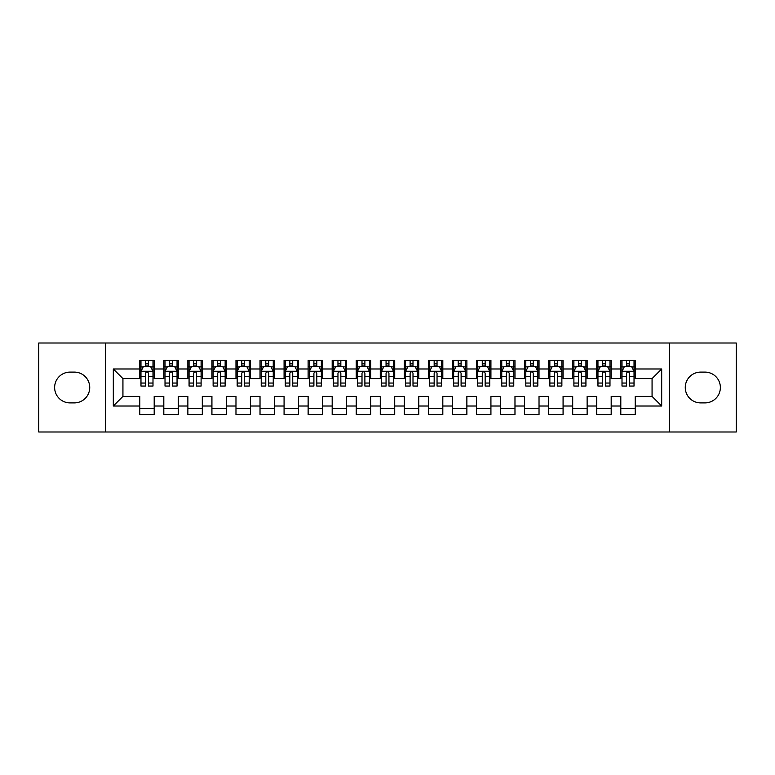 <?xml version="1.0" encoding="UTF-8"?>
<svg xmlns="http://www.w3.org/2000/svg" width="775" height="775" viewBox="0 0 775 775"><rect width="100%" height="100%" fill="white"/><g stroke="black" fill="none" stroke-linecap="round" stroke-linejoin="round"><path stroke-width="1.16" d="M669.629 431.995L736.25 431.995L736.25 343.005L669.629 343.005L669.629 431.995L105.371 431.995L105.371 343.005L38.75 343.005L38.75 431.995L105.371 431.995M669.629 343.005L105.371 343.005M113.315 406.022L113.315 368.978L139.771 368.978L139.771 378.597L122.934 378.597L122.934 396.403L113.315 406.022L139.771 406.022L139.771 414.557L154.196 414.557L154.196 406.022L163.816 406.022L163.816 414.557L178.25 414.557L178.25 406.022L187.87 406.022L187.87 414.557L202.304 414.557L202.304 406.022L211.924 406.022L211.924 414.557L226.358 414.557L226.358 406.022L235.978 406.022L235.978 414.557L250.403 414.557L250.403 406.022L260.022 406.022L260.022 414.557L274.457 414.557L274.457 406.022L284.076 406.022L284.076 414.557L298.511 414.557L298.511 406.022L308.13 406.022L308.13 414.557L322.565 414.557L322.565 406.022L332.184 406.022L332.184 414.557L346.609 414.557L346.609 406.022L356.229 406.022L356.229 414.557L370.663 414.557L370.663 406.022L380.283 406.022L380.283 414.557L394.717 414.557L394.717 406.022L404.337 406.022L404.337 414.557L418.771 414.557L418.771 406.022L428.391 406.022L428.391 414.557L442.816 414.557L442.816 406.022L452.435 406.022L452.435 414.557L466.87 414.557L466.87 406.022L476.489 406.022L476.489 414.557L490.924 414.557L490.924 406.022L500.543 406.022L500.543 414.557L514.978 414.557L514.978 406.022L524.597 406.022L524.597 414.557L539.022 414.557L539.022 406.022L548.642 406.022L548.642 414.557L563.076 414.557L563.076 406.022L572.696 406.022L572.696 414.557L587.13 414.557L587.13 406.022L596.75 406.022L596.75 414.557L611.184 414.557L611.184 406.022L620.804 406.022L620.804 414.557L635.229 414.557L635.229 396.403L652.066 396.403L652.066 378.597L635.229 378.597L635.229 368.978L661.685 368.978L661.685 406.022L635.229 406.022M635.229 368.978L635.229 360.443L620.804 360.443L620.804 368.978L611.184 368.978L611.184 360.443L596.75 360.443L596.75 368.978L587.13 368.978L587.13 360.443L572.696 360.443L572.696 368.978L563.076 368.978L563.076 360.443L548.642 360.443L548.642 368.978L539.022 368.978L539.022 360.443L524.597 360.443L524.597 368.978L514.978 368.978L514.978 360.443L500.543 360.443L500.543 368.978L490.924 368.978L490.924 360.443L476.489 360.443L476.489 368.978L466.87 368.978L466.87 360.443L452.435 360.443L452.435 368.978L442.816 368.978L442.816 360.443L428.391 360.443L428.391 368.978L418.771 368.978L418.771 360.443L404.337 360.443L404.337 368.978L394.717 368.978L394.717 360.443L380.283 360.443L380.283 368.978L370.663 368.978L370.663 360.443L356.229 360.443L356.229 368.978L346.609 368.978L346.609 360.443L332.184 360.443L332.184 368.978L322.565 368.978L322.565 360.443L308.13 360.443L308.13 368.978L298.511 368.978L298.511 360.443L284.076 360.443L284.076 368.978L274.457 368.978L274.457 360.443L260.022 360.443L260.022 368.978L250.403 368.978L250.403 360.443L235.978 360.443L235.978 368.978L226.358 368.978L226.358 360.443L211.924 360.443L211.924 368.978L202.304 368.978L202.304 360.443L187.87 360.443L187.87 368.978L178.25 368.978L178.25 360.443L163.816 360.443L163.816 368.978L154.196 368.978L154.196 360.443L139.771 360.443L139.771 368.978M611.184 406.022L611.184 396.403L620.804 396.403L620.804 406.022M661.685 368.978L652.066 378.597M587.13 406.022L587.13 396.403L596.75 396.403L596.75 406.022M620.804 368.978L620.804 378.597L611.184 378.597L611.184 368.978M563.076 406.022L563.076 396.403L572.696 396.403L572.696 406.022M596.75 368.978L596.75 378.597L587.13 378.597L587.13 368.978M539.022 406.022L539.022 396.403L548.642 396.403L548.642 406.022M572.696 368.978L572.696 378.597L563.076 378.597L563.076 368.978M514.978 406.022L514.978 396.403L524.597 396.403L524.597 406.022M548.642 368.978L548.642 378.597L539.022 378.597L539.022 368.978M490.924 406.022L490.924 396.403L500.543 396.403L500.543 406.022M524.597 368.978L524.597 378.597L514.978 378.597L514.978 368.978M466.87 406.022L466.87 396.403L476.489 396.403L476.489 406.022M500.543 368.978L500.543 378.597L490.924 378.597L490.924 368.978M442.816 406.022L442.816 396.403L452.435 396.403L452.435 406.022M476.489 368.978L476.489 378.597L466.87 378.597L466.87 368.978M418.771 406.022L418.771 396.403L428.391 396.403L428.391 406.022M452.435 368.978L452.435 378.597L442.816 378.597L442.816 368.978M394.717 406.022L394.717 396.403L404.337 396.403L404.337 406.022M428.391 368.978L428.391 378.597L418.771 378.597L418.771 368.978M370.663 406.022L370.663 396.403L380.283 396.403L380.283 406.022M404.337 368.978L404.337 378.597L394.717 378.597L394.717 368.978M346.609 406.022L346.609 396.403L356.229 396.403L356.229 406.022M380.283 368.978L380.283 378.597L370.663 378.597L370.663 368.978M322.565 406.022L322.565 396.403L332.184 396.403L332.184 406.022M356.229 368.978L356.229 378.597L346.609 378.597L346.609 368.978M298.511 406.022L298.511 396.403L308.13 396.403L308.13 406.022M332.184 368.978L332.184 378.597L322.565 378.597L322.565 368.978M274.457 406.022L274.457 396.403L284.076 396.403L284.076 406.022M308.13 368.978L308.13 378.597L298.511 378.597L298.511 368.978M250.403 406.022L250.403 396.403L260.022 396.403L260.022 406.022M284.076 368.978L284.076 378.597L274.457 378.597L274.457 368.978M226.358 406.022L226.358 396.403L235.978 396.403L235.978 406.022M260.022 368.978L260.022 378.597L250.403 378.597L250.403 368.978M202.304 406.022L202.304 396.403L211.924 396.403L211.924 406.022M235.978 368.978L235.978 378.597L226.358 378.597L226.358 368.978M178.25 406.022L178.25 396.403L187.87 396.403L187.87 406.022M211.924 368.978L211.924 378.597L202.304 378.597L202.304 368.978M154.196 406.022L154.196 396.403L163.816 396.403L163.816 406.022M187.87 368.978L187.87 378.597L178.25 378.597L178.25 368.978M122.934 396.403L139.771 396.403L139.771 406.022M163.816 368.978L163.816 378.597L154.196 378.597L154.196 368.978M620.804 366.459L622.005 366.459M634.028 366.459L635.229 366.459M596.75 366.459L597.951 366.459M609.983 366.459L611.184 366.459M572.696 366.459L573.897 366.459M585.929 366.459L587.13 366.459M548.642 366.459L549.853 366.459M561.875 366.459L563.076 366.459M524.597 366.459L525.799 366.459M537.821 366.459L539.022 366.459M500.543 366.459L501.745 366.459M513.767 366.459L514.978 366.459M476.489 366.459L477.691 366.459M489.722 366.459L490.924 366.459M452.435 366.459L453.646 366.459M465.668 366.459L466.87 366.459M428.391 366.459L429.592 366.459M441.614 366.459L442.816 366.459M404.337 366.459L405.538 366.459M417.56 366.459L418.771 366.459M380.283 366.459L381.484 366.459M393.516 366.459L394.717 366.459M356.229 366.459L357.44 366.459M369.462 366.459L370.663 366.459M332.184 366.459L333.386 366.459M345.408 366.459L346.609 366.459M308.13 366.459L309.332 366.459M321.354 366.459L322.565 366.459M284.076 366.459L285.278 366.459M297.309 366.459L298.511 366.459M260.022 366.459L261.233 366.459M273.255 366.459L274.457 366.459M235.978 366.459L237.179 366.459M249.201 366.459L250.403 366.459M211.924 366.459L213.125 366.459M225.147 366.459L226.358 366.459M187.87 366.459L189.071 366.459M201.103 366.459L202.304 366.459M163.816 366.459L165.017 366.459M177.049 366.459L178.25 366.459M139.771 366.459L140.972 366.459M152.995 366.459L154.196 366.459M139.771 408.541L154.196 408.541M163.816 408.541L178.25 408.541M187.87 408.541L202.304 408.541M211.924 408.541L226.358 408.541M235.978 408.541L250.403 408.541M260.022 408.541L274.457 408.541M284.076 408.541L298.511 408.541M308.13 408.541L322.565 408.541M332.184 408.541L346.609 408.541M356.229 408.541L370.663 408.541M380.283 408.541L394.717 408.541M404.337 408.541L418.771 408.541M428.391 408.541L442.816 408.541M452.435 408.541L466.87 408.541M476.489 408.541L490.924 408.541M500.543 408.541L514.978 408.541M524.597 408.541L539.022 408.541M548.642 408.541L563.076 408.541M572.696 408.541L587.13 408.541M596.75 408.541L611.184 408.541M620.804 408.541L635.229 408.541M113.315 368.978L122.934 378.597M652.066 396.403L661.685 406.022M70.021 372.107A15.393 15.393 0 0 0 54.628 387.5A15.393 15.393 0 0 0 70.021 402.893L74.342 402.893A15.393 15.393 0 0 0 89.735 387.5A15.393 15.393 0 0 0 74.342 372.107L70.021 372.107M704.979 402.893A15.393 15.393 0 0 0 720.372 387.5A15.393 15.393 0 0 0 704.979 372.107L700.658 372.107A15.393 15.393 0 0 0 685.265 387.5A15.393 15.393 0 0 0 700.658 402.893L704.979 402.893M148.422 363.572L145.535 363.572M152.995 383.044L148.422 383.044L148.422 386.057L152.995 386.057L152.995 371.39L150.592 366.575L143.375 366.575L140.972 371.39L140.972 386.057L145.535 386.057L145.535 383.044L140.972 383.044M140.972 371.39L140.972 360.443M152.995 371.39L152.995 360.443M145.535 366.575L145.535 360.443M148.422 360.443L148.422 366.575M148.422 383.044L148.422 373.192C147.463 371.332 146.504 371.332 145.535 373.192L145.535 383.044M148.422 366.459L145.535 366.459M172.476 363.572L169.589 363.572M177.049 383.044L172.476 383.044L172.476 386.057L177.049 386.057L177.049 371.39L174.646 366.575L167.429 366.575L165.017 371.39L165.017 386.057L169.589 386.057L169.589 383.044L165.017 383.044M165.017 371.39L165.017 360.443M177.049 371.39L177.049 360.443M169.589 366.575L169.589 360.443M172.476 360.443L172.476 366.575M172.476 383.044L172.476 373.192C171.517 371.332 170.558 371.332 169.589 373.192L169.589 383.044M172.476 366.459L169.589 366.459M196.53 363.572L193.643 363.572M201.103 383.044L196.53 383.044L196.53 386.057L201.103 386.057L201.103 371.39L198.691 366.575L191.483 366.575L189.071 371.39L189.071 386.057L193.643 386.057L193.643 383.044L189.071 383.044M189.071 371.39L189.071 360.443M201.103 371.39L201.103 360.443M193.643 366.575L193.643 360.443M196.53 360.443L196.53 366.575M196.53 383.044L196.53 373.192C195.571 371.332 194.602 371.332 193.643 373.192L193.643 383.044M196.53 366.459L193.643 366.459M220.584 363.572L217.697 363.572M225.147 383.044L220.584 383.044L220.584 386.057L225.147 386.057L225.147 371.39L222.745 366.575L215.528 366.575L213.125 371.39L213.125 386.057L217.697 386.057L217.697 383.044L213.125 383.044M213.125 371.39L213.125 360.443M225.147 371.39L225.147 360.443M217.697 366.575L217.697 360.443M220.584 360.443L220.584 366.575M220.584 383.044L220.584 373.192C219.616 371.332 218.657 371.332 217.697 373.192L217.697 383.044M220.584 366.459L217.697 366.459M244.629 363.572L241.742 363.572M249.201 383.044L244.629 383.044L244.629 386.057L249.201 386.057L249.201 371.39L246.799 366.575L239.582 366.575L237.179 371.39L237.179 386.057L241.742 386.057L241.742 383.044L237.179 383.044M237.179 371.39L237.179 360.443M249.201 371.39L249.201 360.443M241.742 366.575L241.742 360.443M244.629 360.443L244.629 366.575M244.629 383.044L244.629 373.192C243.67 371.332 242.711 371.332 241.742 373.192L241.742 383.044M244.629 366.459L241.742 366.459M268.683 363.572L265.796 363.572M273.255 383.044L268.683 383.044L268.683 386.057L273.255 386.057L273.255 371.39L270.853 366.575L263.636 366.575L261.233 371.39L261.233 386.057L265.796 386.057L265.796 383.044L261.233 383.044M261.233 371.39L261.233 360.443M273.255 371.39L273.255 360.443M265.796 366.575L265.796 360.443M268.683 360.443L268.683 366.575M268.683 383.044L268.683 373.192C267.724 371.332 266.765 371.332 265.796 373.192L265.796 383.044M268.683 366.459L265.796 366.459M292.737 363.572L289.85 363.572M297.309 383.044L292.737 383.044L292.737 386.057L297.309 386.057L297.309 371.39L294.897 366.575L287.69 366.575L285.278 371.39L285.278 386.057L289.85 386.057L289.85 383.044L285.278 383.044M285.278 371.39L285.278 360.443M297.309 371.39L297.309 360.443M289.85 366.575L289.85 360.443M292.737 360.443L292.737 366.575M292.737 383.044L292.737 373.192C291.778 371.332 290.809 371.332 289.85 373.192L289.85 383.044M292.737 366.459L289.85 366.459M316.791 363.572L313.904 363.572M321.354 383.044L316.791 383.044L316.791 386.057L321.354 386.057L321.354 371.39L318.951 366.575L311.734 366.575L309.332 371.39L309.332 386.057L313.904 386.057L313.904 383.044L309.332 383.044M309.332 371.39L309.332 360.443M321.354 371.39L321.354 360.443M313.904 366.575L313.904 360.443M316.791 360.443L316.791 366.575M316.791 383.044L316.791 373.192C315.832 371.332 314.863 371.332 313.904 373.192L313.904 383.044M316.791 366.459L313.904 366.459M340.835 363.572L337.958 363.572M345.408 383.044L340.835 383.044L340.835 386.057L345.408 386.057L345.408 371.39L343.005 366.575L335.788 366.575L333.386 371.39L333.386 386.057L337.958 386.057L337.958 383.044L333.386 383.044M333.386 371.39L333.386 360.443M345.408 371.39L345.408 360.443M337.958 366.575L337.958 360.443M340.835 360.443L340.835 366.575M340.835 383.044L340.835 373.192C339.876 371.332 338.917 371.332 337.958 373.192L337.958 383.044M340.835 366.459L337.958 366.459M364.889 363.572L362.002 363.572M369.462 383.044L364.889 383.044L364.889 386.057L369.462 386.057L369.462 371.39L367.059 366.575L359.842 366.575L357.44 371.39L357.44 386.057L362.002 386.057L362.002 383.044L357.44 383.044M357.44 371.39L357.44 360.443M369.462 371.39L369.462 360.443M362.002 366.575L362.002 360.443M364.889 360.443L364.889 366.575M364.889 383.044L364.889 373.192C363.93 371.332 362.971 371.332 362.002 373.192L362.002 383.044M364.889 366.459L362.002 366.459M388.943 363.572L386.057 363.572M393.516 383.044L388.943 383.044L388.943 386.057L393.516 386.057L393.516 371.39L391.104 366.575L383.896 366.575L381.484 371.39L381.484 386.057L386.057 386.057L386.057 383.044L381.484 383.044M381.484 371.39L381.484 360.443M393.516 371.39L393.516 360.443M386.057 366.575L386.057 360.443M388.943 360.443L388.943 366.575M388.943 383.044L388.943 373.192C387.984 371.332 387.016 371.332 386.057 373.192L386.057 383.044M388.943 366.459L386.057 366.459M412.998 363.572L410.111 363.572M417.56 383.044L412.998 383.044L412.998 386.057L417.56 386.057L417.56 371.39L415.158 366.575L407.941 366.575L405.538 371.39L405.538 386.057L410.111 386.057L410.111 383.044L405.538 383.044M405.538 371.39L405.538 360.443M417.56 371.39L417.56 360.443M410.111 366.575L410.111 360.443M412.998 360.443L412.998 366.575M412.998 383.044L412.998 373.192C412.038 371.332 411.07 371.332 410.111 373.192L410.111 383.044M412.998 366.459L410.111 366.459M437.042 363.572L434.165 363.572M441.614 383.044L437.042 383.044L437.042 386.057L441.614 386.057L441.614 371.39L439.212 366.575L431.995 366.575L429.592 371.39L429.592 386.057L434.165 386.057L434.165 383.044L429.592 383.044M429.592 371.39L429.592 360.443M441.614 371.39L441.614 360.443M434.165 366.575L434.165 360.443M437.042 360.443L437.042 366.575M437.042 383.044L437.042 373.192C436.083 371.332 435.124 371.332 434.165 373.192L434.165 383.044M437.042 366.459L434.165 366.459M461.096 363.572L458.209 363.572M465.668 383.044L461.096 383.044L461.096 386.057L465.668 386.057L465.668 371.39L463.266 366.575L456.049 366.575L453.646 371.39L453.646 386.057L458.209 386.057L458.209 383.044L453.646 383.044M453.646 371.39L453.646 360.443M465.668 371.39L465.668 360.443M458.209 366.575L458.209 360.443M461.096 360.443L461.096 366.575M461.096 383.044L461.096 373.192C460.137 371.332 459.178 371.332 458.209 373.192L458.209 383.044M461.096 366.459L458.209 366.459M485.15 363.572L482.263 363.572M489.722 383.044L485.15 383.044L485.15 386.057L489.722 386.057L489.722 371.39L487.31 366.575L480.103 366.575L477.691 371.39L477.691 386.057L482.263 386.057L482.263 383.044L477.691 383.044M477.691 371.39L477.691 360.443M489.722 371.39L489.722 360.443M482.263 366.575L482.263 360.443M485.15 360.443L485.15 366.575M485.15 383.044L485.15 373.192C484.191 371.332 483.232 371.332 482.263 373.192L482.263 383.044M485.15 366.459L482.263 366.459M509.204 363.572L506.317 363.572M513.767 383.044L509.204 383.044L509.204 386.057L513.767 386.057L513.767 371.39L511.364 366.575L504.147 366.575L501.745 371.39L501.745 386.057L506.317 386.057L506.317 383.044L501.745 383.044M501.745 371.39L501.745 360.443M513.767 371.39L513.767 360.443M506.317 366.575L506.317 360.443M509.204 360.443L509.204 366.575M509.204 383.044L509.204 373.192C508.245 371.332 507.276 371.332 506.317 373.192L506.317 383.044M509.204 366.459L506.317 366.459M533.258 363.572L530.371 363.572M537.821 383.044L533.258 383.044L533.258 386.057L537.821 386.057L537.821 371.39L535.418 366.575L528.201 366.575L525.799 371.39L525.799 386.057L530.371 386.057L530.371 383.044L525.799 383.044M525.799 371.39L525.799 360.443M537.821 371.39L537.821 360.443M530.371 366.575L530.371 360.443M533.258 360.443L533.258 366.575M533.258 383.044L533.258 373.192C532.289 371.332 531.33 371.332 530.371 373.192L530.371 383.044M533.258 366.459L530.371 366.459M557.303 363.572L554.416 363.572M561.875 383.044L557.303 383.044L557.303 386.057L561.875 386.057L561.875 371.39L559.472 366.575L552.255 366.575L549.853 371.39L549.853 386.057L554.416 386.057L554.416 383.044L549.853 383.044M549.853 371.39L549.853 360.443M561.875 371.39L561.875 360.443M554.416 366.575L554.416 360.443M557.303 360.443L557.303 366.575M557.303 383.044L557.303 373.192C556.343 371.332 555.384 371.332 554.416 373.192L554.416 383.044M557.303 366.459L554.416 366.459M581.357 363.572L578.47 363.572M585.929 383.044L581.357 383.044L581.357 386.057L585.929 386.057L585.929 371.39L583.517 366.575L576.309 366.575L573.897 371.39L573.897 386.057L578.47 386.057L578.47 383.044L573.897 383.044M573.897 371.39L573.897 360.443M585.929 371.39L585.929 360.443M578.47 366.575L578.47 360.443M581.357 360.443L581.357 366.575M581.357 383.044L581.357 373.192C580.398 371.332 579.438 371.332 578.47 373.192L578.47 383.044M581.357 366.459L578.47 366.459M605.411 363.572L602.524 363.572M609.983 383.044L605.411 383.044L605.411 386.057L609.983 386.057L609.983 371.39L607.571 366.575L600.354 366.575L597.951 371.39L597.951 386.057L602.524 386.057L602.524 383.044L597.951 383.044M597.951 371.39L597.951 360.443M609.983 371.39L609.983 360.443M602.524 366.575L602.524 360.443M605.411 360.443L605.411 366.575M605.411 383.044L605.411 373.192C604.452 371.332 603.483 371.332 602.524 373.192L602.524 383.044M605.411 366.459L602.524 366.459M629.465 363.572L626.578 363.572M634.028 383.044L629.465 383.044L629.465 386.057L634.028 386.057L634.028 371.39L631.625 366.575L624.408 366.575L622.005 371.39L622.005 386.057L626.578 386.057L626.578 383.044L622.005 383.044M622.005 371.39L622.005 360.443M634.028 371.39L634.028 360.443M626.578 366.575L626.578 360.443M629.465 360.443L629.465 366.575M629.465 383.044L629.465 373.192C628.496 371.332 627.537 371.332 626.578 373.192L626.578 383.044M629.465 366.459L626.578 366.459M152.937 371.264L141.031 371.264M140.972 366.866L143.23 366.866M150.737 366.866L152.995 366.866M145.535 376.592L140.972 376.592M152.995 376.592L148.422 376.592M148.422 365.103L145.535 365.103M176.991 371.264L165.085 371.264M165.017 366.866L167.284 366.866M174.782 366.866L177.049 366.866M169.589 376.592L165.017 376.592M177.049 376.592L172.476 376.592M172.476 365.103L169.589 365.103M201.035 371.264L189.129 371.264M189.071 366.866L191.338 366.866M198.836 366.866L201.103 366.866M193.643 376.592L189.071 376.592M201.103 376.592L196.53 376.592M196.53 365.103L193.643 365.103M225.089 371.264L213.183 371.264M213.125 366.866L215.382 366.866M222.89 366.866L225.147 366.866M217.697 376.592L213.125 376.592M225.147 376.592L220.584 376.592M220.584 365.103L217.697 365.103M249.143 371.264L237.237 371.264M237.179 366.866L239.436 366.866M246.944 366.866L249.201 366.866M241.742 376.592L237.179 376.592M249.201 376.592L244.629 376.592M244.629 365.103L241.742 365.103M273.197 371.264L261.291 371.264M261.233 366.866L263.49 366.866M270.998 366.866L273.255 366.866M265.796 376.592L261.233 376.592M273.255 376.592L268.683 376.592M268.683 365.103L265.796 365.103M297.242 371.264L285.336 371.264M285.278 366.866L287.544 366.866M295.043 366.866L297.309 366.866M289.85 376.592L285.278 376.592M297.309 376.592L292.737 376.592M292.737 365.103L289.85 365.103M321.296 371.264L309.39 371.264M309.332 366.866L311.589 366.866M319.097 366.866L321.354 366.866M313.904 376.592L309.332 376.592M321.354 376.592L316.791 376.592M316.791 365.103L313.904 365.103M345.35 371.264L333.444 371.264M333.386 366.866L335.643 366.866M343.151 366.866L345.408 366.866M337.958 376.592L333.386 376.592M345.408 376.592L340.835 376.592M340.835 365.103L337.958 365.103M369.404 371.264L357.498 371.264M357.44 366.866L359.697 366.866M367.205 366.866L369.462 366.866M362.002 376.592L357.44 376.592M369.462 376.592L364.889 376.592M364.889 365.103L362.002 365.103M393.448 371.264L381.552 371.264M381.484 366.866L383.751 366.866M391.249 366.866L393.516 366.866M386.057 376.592L381.484 376.592M393.516 376.592L388.943 376.592M388.943 365.103L386.057 365.103M417.502 371.264L405.596 371.264M405.538 366.866L407.795 366.866M415.303 366.866L417.56 366.866M410.111 376.592L405.538 376.592M417.56 376.592L412.998 376.592M412.998 365.103L410.111 365.103M441.556 371.264L429.65 371.264M429.592 366.866L431.849 366.866M439.357 366.866L441.614 366.866M434.165 376.592L429.592 376.592M441.614 376.592L437.042 376.592M437.042 365.103L434.165 365.103M465.61 371.264L453.704 371.264M453.646 366.866L455.903 366.866M463.411 366.866L465.668 366.866M458.209 376.592L453.646 376.592M465.668 376.592L461.096 376.592M461.096 365.103L458.209 365.103M489.664 371.264L477.758 371.264M477.691 366.866L479.957 366.866M487.456 366.866L489.722 366.866M482.263 376.592L477.691 376.592M489.722 376.592L485.15 376.592M485.15 365.103L482.263 365.103M513.709 371.264L501.803 371.264M501.745 366.866L504.002 366.866M511.51 366.866L513.767 366.866M506.317 376.592L501.745 376.592M513.767 376.592L509.204 376.592M509.204 365.103L506.317 365.103M537.763 371.264L525.857 371.264M525.799 366.866L528.056 366.866M535.564 366.866L537.821 366.866M530.371 376.592L525.799 376.592M537.821 376.592L533.258 376.592M533.258 365.103L530.371 365.103M561.817 371.264L549.911 371.264M549.853 366.866L552.11 366.866M559.618 366.866L561.875 366.866M554.416 376.592L549.853 376.592M561.875 376.592L557.303 376.592M557.303 365.103L554.416 365.103M585.871 371.264L573.965 371.264M573.897 366.866L576.164 366.866M583.662 366.866L585.929 366.866M578.47 376.592L573.897 376.592M585.929 376.592L581.357 376.592M581.357 365.103L578.47 365.103M609.915 371.264L598.009 371.264M597.951 366.866L600.218 366.866M607.716 366.866L609.983 366.866M602.524 376.592L597.951 376.592M609.983 376.592L605.411 376.592M605.411 365.103L602.524 365.103M633.969 371.264L622.063 371.264M622.005 366.866L624.262 366.866M631.77 366.866L634.028 366.866M626.578 376.592L622.005 376.592M634.028 376.592L629.465 376.592M629.465 365.103L626.578 365.103"/></g></svg>

